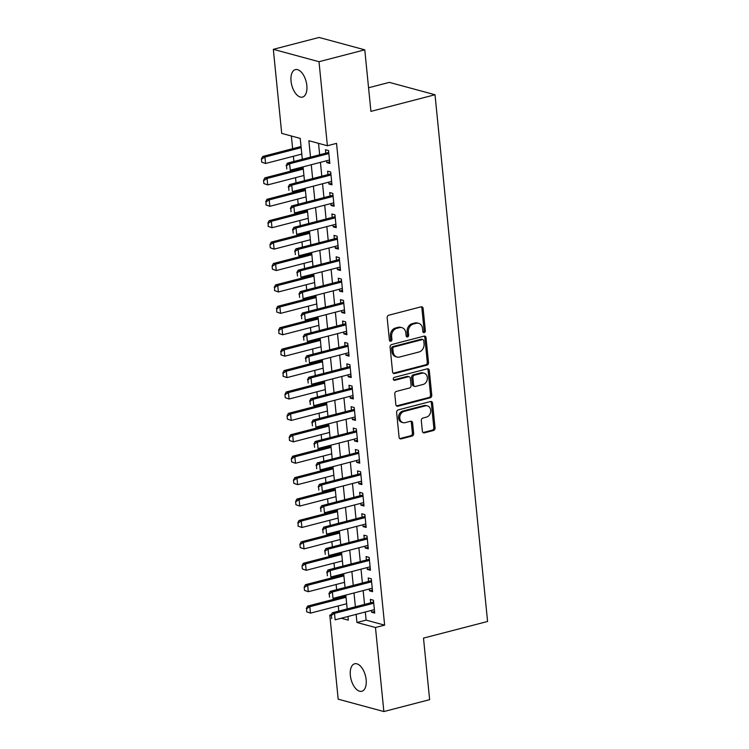 <?xml version="1.0" encoding="UTF-8"?>
<svg xmlns="http://www.w3.org/2000/svg" width="749" height="749" viewBox="0 0 749 749"><rect width="100%" height="100%" fill="white"/><g stroke="black" fill="none" stroke-linecap="round" stroke-linejoin="round"><path stroke-width="1.12" d="M424.234 332.584A1.526 1.245 105.2 0 0 425.348 330.786L423.119 308.457A2.181 1.779 105.2 0 0 421.107 306.818L388.759 315.217A2.181 1.779 105.2 0 0 387.167 317.782L389.396 340.121A1.526 1.245 105.2 0 0 391.914 339.466L391.624 336.573A6.966 5.692 105.2 0 1 396.708 328.352L399.404 327.659A6.966 5.692 105.2 0 1 401.895 327.65A6.966 5.692 105.2 0 1 405.827 332.884L406.117 335.777A1.526 1.245 105.2 0 0 408.636 335.121L408.345 332.238A6.966 5.692 105.2 0 1 413.42 324.017L416.116 323.315A6.966 5.692 105.2 0 1 418.616 323.315A6.966 5.692 105.2 0 1 422.539 328.549L422.829 331.442A1.526 1.245 105.2 0 0 424.234 332.584M423.129 332.21A1.526 1.245 105.2 0 0 424.112 330.449L421.884 308.12A2.181 1.779 105.2 0 0 421.238 306.79M389.695 340.889A1.526 1.245 105.2 0 0 390.678 339.128L390.398 336.235L391.624 336.573M406.417 336.544A1.526 1.245 105.2 0 0 407.4 334.794L407.11 331.901L408.345 332.238M350.345 675.392A14.203 7.415 75.4 0 1 354.68 663.783A14.203 7.415 75.4 0 1 366.149 679.671A14.203 7.415 75.4 0 1 361.814 691.271A14.203 7.415 75.4 0 1 350.345 675.392M291.043 81.22A14.203 7.415 75.4 0 1 295.368 69.61A14.203 7.415 75.4 0 1 306.837 85.498A14.203 7.415 75.4 0 1 302.502 97.098A14.203 7.415 75.4 0 1 291.043 81.22M422.37 431.227A2.181 1.779 105.2 0 0 424.383 432.856L433.456 430.506A2.181 1.779 105.2 0 0 435.047 427.932L432.566 403.14A2.181 1.779 105.2 0 0 430.563 401.501L398.206 409.9A2.181 1.779 105.2 0 0 396.624 412.465L399.095 437.266A2.181 1.779 105.2 0 0 401.108 438.905L412.072 436.058A2.181 1.779 105.2 0 0 413.654 433.484L412.596 422.876A2.181 1.779 105.2 0 0 410.592 421.238L405.153 422.651A5.823 4.756 105.2 0 1 403.065 422.651A5.823 4.756 105.2 0 1 399.779 417.034A5.823 4.756 105.2 0 1 404.029 411.407L425.329 405.874A5.823 4.756 105.2 0 1 427.417 405.874A5.823 4.756 105.2 0 1 430.703 411.501A5.823 4.756 105.2 0 1 426.453 417.118L422.904 418.045A2.181 1.779 105.2 0 0 421.312 420.61L422.37 431.227M302.315 159.284L300.227 138.387L281.708 133.378L273.329 49.331L319.102 37.45L364.772 49.827L370.924 111.386L435.01 94.749L487.58 621.473L423.494 638.111L429.636 699.669L383.863 711.55L338.183 699.173L329.803 615.135L331.002 615.463M364.772 49.827L318.999 61.708L327.388 145.746L308.869 140.728L310.507 157.15M365.297 611.989L366.111 620.116L384.63 625.134L336.544 143.368L327.388 145.746M384.63 625.134L375.474 627.512L383.863 711.55M426.93 365.137A2.181 1.779 105.2 0 0 428.522 362.572L426.041 337.771A2.181 1.779 105.2 0 0 424.037 336.142L391.68 344.54A2.181 1.779 105.2 0 0 390.098 347.105L392.57 371.907A2.181 1.779 105.2 0 0 394.583 373.536L426.93 365.137L425.694 364.81A2.181 1.779 105.2 0 0 427.286 362.235L424.814 337.443A2.181 1.779 105.2 0 0 424.159 336.114M429.308 370.455L431.78 395.257A2.181 1.779 105.2 0 1 430.198 397.822L397.841 406.22A2.181 1.779 105.2 0 1 395.837 404.591L394.779 393.974A2.181 1.779 105.2 0 1 396.361 391.409L409.488 388.001A2.181 1.779 105.2 0 0 411.07 385.426L410.368 378.385A2.181 1.779 105.2 0 0 408.364 376.756L394.704 380.305A1.526 1.245 105.2 0 1 394.405 377.356L427.295 368.817A2.181 1.779 105.2 0 1 429.308 370.455L428.072 370.118L430.544 394.92L431.78 395.257M326.564 160.754L326.751 162.589L329.832 163.432L328.549 150.586L325.469 149.744L325.806 153.18M328.699 182.166L328.886 184.001L331.976 184.844L330.693 171.989L327.603 171.156L327.95 174.592M330.843 203.578L331.021 205.413L334.11 206.256L332.828 193.401L329.738 192.568L330.084 196.004M332.977 224.99L333.165 226.825L336.245 227.668L334.962 214.813L331.882 213.98L332.219 217.416M335.112 246.402L335.299 248.237L338.379 249.08L337.106 236.225L334.017 235.392L334.363 238.828M337.256 267.814L337.434 269.649L340.523 270.483L339.241 257.637L336.151 256.804L336.498 260.24M339.391 289.226L339.569 291.061L342.658 291.895L341.375 279.049L338.286 278.216L338.632 281.652M341.525 310.638L341.713 312.473L344.793 313.307L343.51 300.461L340.43 299.628L340.767 303.064M343.66 332.05L343.847 333.885L346.937 334.719L345.654 321.873L342.565 321.04L342.911 324.476M345.804 353.462L345.982 355.298L349.071 356.131L347.789 343.285L344.699 342.452L345.046 345.888M347.939 374.865L348.116 376.71L351.206 377.543L349.923 364.697L346.843 363.864L347.18 367.3M350.073 396.277L350.26 398.122L353.341 398.955L352.058 386.109L348.978 385.276L349.315 388.712M352.208 417.689L352.395 419.534L355.485 420.367L354.202 407.522L351.112 406.688L351.459 410.124M354.352 439.101L354.53 440.946L357.619 441.779L356.337 428.934L353.247 428.1L353.594 431.536M356.487 460.513L356.674 462.358L359.754 463.191L358.471 450.346L355.391 449.512L355.728 452.939M358.621 481.925L358.808 483.77L361.889 484.603L360.606 471.758L357.526 470.924L357.863 474.351M360.756 503.337L360.943 505.182L364.033 506.015L362.75 493.17L359.66 492.336L360.007 495.763M362.9 524.749L363.078 526.594L366.167 527.427L364.885 514.582L361.795 513.739L362.142 517.175M365.035 546.161L365.222 548.006L368.302 548.839L367.019 535.994L363.939 535.151L364.276 538.587M367.169 567.573L367.356 569.418L370.446 570.251L369.163 557.406L366.074 556.563L366.42 559.999M369.313 588.986L369.491 590.821L372.581 591.663L371.298 578.818L368.208 577.975L368.555 581.411M318.522 143.349L319.664 154.781M320.422 162.346L321.798 176.193M322.557 183.758L323.942 197.596M324.692 205.17L326.077 219.008M326.836 226.582L328.212 240.42M328.97 247.994L330.346 261.832M331.105 269.406L332.49 283.244M333.239 290.818L334.625 304.656M335.383 312.23L336.76 326.068M337.518 333.642L338.894 347.48M339.653 355.054L341.038 368.892M341.787 376.466L343.173 390.304M343.931 397.878L345.308 411.716M346.066 419.29L347.452 433.128M348.201 440.702L349.586 454.54M350.345 462.114L351.721 475.952M352.479 483.526L353.856 497.364M354.614 504.938L356 518.776M356.749 526.35L358.134 540.188M358.893 547.762L360.269 561.6M361.027 569.165L362.404 583.012M363.162 590.577L364.548 604.424M371.448 610.398L371.626 612.233L374.715 613.075L373.433 600.23L370.343 599.387L370.689 602.823M291.37 135.99L292.634 148.695M293.393 156.269L293.908 161.466M294.666 169.031L294.769 170.107M295.527 177.682L296.042 182.878M296.801 190.443L296.913 191.519M297.662 199.094L298.186 204.29M298.935 211.855L299.048 212.931M299.806 220.506L300.321 225.702M301.079 233.267L301.182 234.343M301.941 241.918L302.456 247.104M303.214 254.679L303.317 255.755M304.075 263.33L304.59 268.517M305.349 276.091L305.461 277.167M306.21 284.742L306.734 289.929M307.483 297.503L307.596 298.579M308.354 306.154L308.869 311.341M309.627 318.915L309.73 319.992M310.489 327.566L311.004 332.753M311.762 340.327L311.865 341.404M312.623 348.968L313.148 354.165M313.897 361.739L314.009 362.816M314.758 370.381L315.282 375.577M316.041 383.151L316.144 384.228M316.902 391.793L317.417 396.989M318.175 404.563L318.278 405.64M319.037 413.205L319.551 418.401M320.31 425.975L320.422 427.042M321.171 434.617L321.696 439.813M322.445 447.387L322.557 448.454M323.315 456.029L323.83 461.225M324.589 468.799L324.692 469.866M325.45 477.441L325.965 482.637M326.723 490.211L326.826 491.278M327.585 498.853L328.099 504.049M328.858 511.623L328.97 512.691M329.719 520.265L330.243 525.461M330.992 533.035L331.105 534.103M331.863 541.677L332.378 546.873M333.136 554.447L333.239 555.515M333.998 563.089L334.513 568.285M335.271 575.859L335.374 576.927M336.132 584.501L336.657 589.697M337.406 597.271L337.518 598.339M338.267 605.913L338.791 611.109M435.01 94.749L389.34 82.371L368.564 87.764M273.329 49.331L318.999 61.708M331.255 614.76L329.803 615.135M341.244 618.234L348.313 620.153L347.948 616.493M347.19 608.928L345.813 595.09M345.055 587.516L343.679 573.678M342.92 566.104L341.535 552.266M340.786 544.692L339.4 530.854M338.642 523.279L337.265 509.442M336.507 501.867L335.131 488.03M334.372 480.455L332.987 466.618M332.238 459.043L330.852 445.206M330.094 437.631L328.717 423.794M327.959 416.219L326.583 402.382M325.824 394.807L324.439 380.969M323.69 373.395L322.304 359.557M321.546 351.983L320.169 338.145M319.411 330.571L318.025 316.733M317.276 309.159L315.891 295.321M315.132 287.747L313.756 273.909M312.998 266.335L311.621 252.497M310.863 244.923L309.477 231.085M308.728 223.511L307.343 209.673M306.584 202.108L305.208 188.261M304.45 180.696L303.073 166.849M356.14 614.367L356.955 622.494L375.474 627.512M311.266 164.724L312.642 178.562M313.4 186.136L314.786 199.974M315.535 207.548L316.921 221.386M317.679 228.96L319.055 242.798M319.814 250.372L321.19 264.21M321.948 271.784L323.334 285.622M324.083 293.196L325.469 307.034M326.227 314.608L327.603 328.446M328.362 336.02L329.747 349.858M330.496 357.432L331.882 371.27M332.64 378.844L334.017 392.682M334.775 400.256L336.151 414.094M336.91 421.668L338.295 435.506M339.044 443.08L340.43 456.918M341.188 464.492L342.565 478.33M343.323 485.904L344.699 499.742M345.458 507.307L346.843 521.154M347.592 528.719L348.978 542.566M349.736 550.131L351.112 563.978M351.871 571.543L353.247 585.381M354.005 592.955L355.391 606.793M366.111 620.116L356.955 622.494M326.751 162.589L329.672 161.831M328.886 184.001L331.816 183.243M331.021 205.413L333.951 204.655M333.165 226.825L336.086 226.067M335.299 248.237L338.22 247.479M337.434 269.649L340.364 268.891M339.569 291.061L342.499 290.303M341.713 312.473L344.634 311.715M343.847 333.885L346.778 333.127M345.982 355.298L348.912 354.539M348.116 376.71L351.047 375.951M350.26 398.122L353.182 397.363M352.395 419.534L355.326 418.775M354.53 440.946L357.46 440.187M356.674 462.358L359.595 461.599M358.808 483.77L361.73 483.011M360.943 505.182L363.874 504.423M363.078 526.594L366.008 525.826M365.222 548.006L368.143 547.238M367.356 569.418L370.287 568.65M369.491 590.821L372.422 590.062M371.626 612.233L374.556 611.474M418.616 323.315L417.38 322.978A6.966 5.692 105.2 0 0 414.88 322.978L416.116 323.315M407.11 331.901A6.966 5.692 105.2 0 1 412.193 323.68L414.88 322.978M401.895 327.65L400.659 327.322A6.966 5.692 105.2 0 0 398.168 327.322L399.404 327.659M390.398 336.235A6.966 5.692 105.2 0 1 395.472 328.025L398.168 327.322M393.225 373.236A2.181 1.779 105.2 0 0 393.347 373.208L425.694 364.81M423.756 340.739A1.526 1.245 105.2 0 0 422.352 339.597L393.955 346.965A1.526 1.245 105.2 0 0 392.841 348.762L393.15 351.815A6.966 5.692 105.2 0 0 397.073 357.048A6.966 5.692 105.2 0 0 399.573 357.039L418.981 352.002A6.966 5.692 105.2 0 0 424.065 343.782L423.756 340.739M422.895 339.597L421.668 339.26A1.526 1.245 105.2 0 0 421.116 339.26L422.352 339.597M397.073 357.048L395.847 356.711A6.966 5.692 105.2 0 1 391.914 351.478L391.605 348.425A1.526 1.245 105.2 0 1 392.719 346.628L421.116 339.26M396.483 405.911A2.181 1.779 105.2 0 0 396.605 405.883L428.962 397.485A2.181 1.779 105.2 0 0 430.544 394.92M409.141 376.756L407.905 376.419A2.181 1.779 105.2 0 0 407.128 376.419L393.599 379.93M423.101 384.462A5.823 4.756 105.2 0 0 427.351 378.844A5.823 4.756 105.2 0 0 424.065 373.217A5.823 4.756 105.2 0 0 421.977 373.217L414.469 375.165A2.181 1.779 105.2 0 0 412.886 377.739L413.588 384.78A2.181 1.779 105.2 0 0 415.592 386.409L423.101 384.462M424.065 373.217L422.829 372.88A5.823 4.756 105.2 0 0 420.741 372.89L421.977 373.217M414.815 386.409L413.579 386.081A2.181 1.779 105.2 0 1 412.353 384.443L411.65 377.402A2.181 1.779 105.2 0 1 413.242 374.837L420.741 372.89M428.072 370.118A2.181 1.779 105.2 0 0 427.426 368.789M427.417 405.874L426.181 405.546A5.823 4.756 105.2 0 0 424.093 405.546L425.329 405.874M403.065 422.651L401.829 422.314A5.823 4.756 105.2 0 1 398.543 416.697A5.823 4.756 105.2 0 1 402.793 411.07L424.093 405.546M399.741 438.596A2.181 1.779 105.2 0 0 399.872 438.568L410.836 435.721A2.181 1.779 105.2 0 0 412.418 433.156L411.36 422.539A2.181 1.779 105.2 0 0 410.714 421.21M423.016 432.557A2.181 1.779 105.2 0 0 423.148 432.529L432.22 430.169A2.181 1.779 105.2 0 0 433.811 427.604L431.33 402.803A2.181 1.779 105.2 0 0 430.684 401.473M301.042 146.514L262.712 156.466L264.931 157.065L265.577 163.488L301.791 154.088M262.113 162.252L265.577 163.488L261.738 162.149L261.42 158.938L261.738 162.149M301.154 147.665L264.931 157.065L261.785 159.041M261.42 158.938L262.712 156.466M286.474 165.726L286.801 168.937L286.474 165.726L289.62 163.75L287.401 163.151L327.688 152.693A2.219 1.816 105.2 0 0 328.231 152.45L328.708 152.131M329.494 159.996L290.266 170.182L289.62 163.75L328.848 153.573M287.401 163.151L286.109 165.623M303.176 167.926L264.846 177.878L267.075 178.477L267.711 184.9L303.935 175.5M264.247 183.664L267.711 184.9L263.873 183.561L263.554 180.35L263.873 183.561M303.289 169.077L267.075 178.477L263.929 180.453M263.554 180.35L264.846 177.878M305.311 189.338L266.99 199.29L269.209 199.889L269.846 206.312L306.069 196.912M266.382 205.076L269.846 206.312L266.017 204.973L266.064 201.865L266.017 204.973M305.433 190.489L269.209 199.889L266.064 201.865M265.689 201.762L266.99 199.29M307.455 210.75L269.125 220.702L271.344 221.301L271.99 227.724L308.204 218.324M268.517 226.488L271.99 227.724L268.151 226.385L268.198 223.277L268.151 226.385M307.567 211.901L271.344 221.301L268.198 223.277M267.833 223.174L269.125 220.702M309.59 232.162L271.26 242.114L273.479 242.713L274.125 249.136L310.348 239.736M270.661 247.9L274.125 249.136L270.286 247.797L269.968 244.586L270.286 247.797M309.702 233.314L273.479 242.713L270.333 244.689M269.968 244.586L271.26 242.114M288.618 187.138L288.936 190.349L288.618 187.138L291.764 185.162L289.535 184.563L329.822 174.105A2.219 1.816 105.2 0 0 330.365 173.862L330.843 173.543M331.629 181.408L292.4 191.585L291.764 185.162L330.992 174.985M289.535 184.563L288.243 187.035M290.752 208.55L291.071 211.761L290.752 208.55L293.898 206.574L291.67 205.975L331.957 195.517A2.219 1.816 105.2 0 0 332.5 195.274L332.987 194.955M333.764 202.82L294.535 212.997L293.898 206.574L333.127 196.397M291.67 205.975L290.378 208.447M292.887 229.962L293.205 233.173L292.887 229.962L296.033 227.986L293.814 227.387L334.101 216.929A2.219 1.816 105.2 0 0 334.644 216.686L335.121 216.367M335.908 224.232L296.679 234.409L296.033 227.986L335.262 217.809M293.814 227.387L292.522 229.859M295.022 251.374L295.349 254.585L295.022 251.374L298.168 249.398L295.949 248.799L336.235 238.341A2.219 1.816 105.2 0 0 336.778 238.098L337.256 237.779M338.042 245.644L298.814 255.821L298.168 249.398L337.396 239.221M295.949 248.799L294.657 251.271M311.724 253.574L273.394 263.526L275.623 264.125L276.259 270.548L312.483 261.148M272.795 269.312L276.259 270.548L272.421 269.209L272.102 265.998L272.421 269.209M311.837 254.726L275.623 264.125L272.477 266.101M272.102 265.998L273.394 263.526M297.166 272.786L297.484 275.997L297.166 272.786L300.312 270.81L298.083 270.211L338.37 259.753A2.219 1.816 105.2 0 0 338.913 259.51L339.391 259.191M340.177 267.056L300.948 277.233L300.312 270.81L339.54 260.624M298.083 270.211L296.791 272.683M313.859 274.986L275.538 284.929L277.757 285.538L278.394 291.96L314.617 282.56M274.93 290.724L278.394 291.96L274.565 290.621L274.611 287.504L274.565 290.621M313.981 276.128L277.757 285.538L274.611 287.504M274.237 287.41L275.538 284.929M299.3 294.198L299.619 297.409L299.3 294.198L302.446 292.222L300.227 291.623L340.505 281.165A2.219 1.816 105.2 0 0 341.057 280.922L341.535 280.603M342.312 288.468L303.083 298.645L302.446 292.222L341.675 282.036M300.227 291.623L298.926 294.095M316.003 296.398L277.673 306.341L279.892 306.95L280.538 313.372L316.752 303.972M277.064 312.127L280.538 313.372L276.699 312.033L276.746 308.916L276.699 312.033M316.115 297.54L279.892 306.95L276.746 308.916M276.381 308.822L277.673 306.341M301.435 315.61L301.753 318.821L301.435 315.61L304.581 313.634L302.362 313.035L342.649 302.577A2.219 1.816 105.2 0 0 343.192 302.334L343.669 302.016M344.456 309.871L305.227 320.057L304.581 313.634L343.81 303.448M302.362 313.035L301.07 315.507M318.138 317.81L279.808 327.753L282.036 328.362L282.673 334.784L318.896 325.375M279.208 333.539L282.673 334.784L278.834 333.445L278.89 330.328L278.834 333.445M318.25 318.952L282.036 328.362L278.89 330.328M278.516 330.234L279.808 327.753M303.57 337.022L303.897 340.233L303.57 337.022L306.716 335.046L304.497 334.447L344.783 323.989A2.219 1.816 105.2 0 0 345.326 323.746L345.804 323.428M346.59 331.283L307.362 341.469L306.716 335.046L345.944 324.86M304.497 334.447L303.205 336.919M320.272 339.222L281.942 349.165L284.171 349.774L284.807 356.196L321.031 346.787M281.343 354.951L284.807 356.196L280.969 354.857L281.025 351.74L280.969 354.857M320.385 340.364L284.171 349.774L281.025 351.74M280.65 351.646L281.942 349.165M305.714 358.434L306.032 361.645L305.714 358.434L308.86 356.458L306.631 355.859L346.918 345.401A2.219 1.816 105.2 0 0 347.461 345.158L347.939 344.84M348.725 352.695L309.496 362.881L308.86 356.458L348.088 346.272M306.631 355.859L305.339 358.331M322.407 360.634L284.086 370.577L286.305 371.186L286.951 377.608L323.165 368.199M283.478 376.363L286.951 377.608L283.113 376.27L283.159 373.152L283.113 376.27M322.529 361.776L286.305 371.186L283.159 373.152M282.785 373.058L284.086 370.577M307.848 379.846L308.167 383.057L307.848 379.846L310.994 377.871L308.775 377.271L349.053 366.813A2.219 1.816 105.2 0 0 349.605 366.57L350.083 366.252M350.86 374.107L311.631 384.293L310.994 377.871L350.223 367.684M308.775 377.271L307.474 379.743M324.551 382.046L286.221 391.989L288.44 392.598L289.086 399.02L325.3 389.611M285.622 397.775L289.086 399.02L285.247 397.682L284.929 394.47L285.247 397.682M324.663 383.188L288.44 392.598L285.294 394.564M284.929 394.47L286.221 391.989M309.983 401.258L310.301 404.469L309.983 401.258L313.129 399.283L310.91 398.683L351.197 388.225A2.219 1.816 105.2 0 0 351.74 387.982L352.217 387.664M353.004 395.519L313.775 405.705L313.129 399.283L352.358 389.096M310.91 398.683L309.618 401.155M326.686 403.449L288.356 413.401L290.584 414L291.221 420.432L327.444 411.023M287.756 419.187L291.221 420.432L287.382 419.094L287.064 415.882L287.382 419.094M326.798 404.6L290.584 414L287.438 415.976M287.064 415.882L288.356 413.401M312.118 422.67L312.445 425.881L312.118 422.67L315.273 420.695L313.045 420.095L353.331 409.637A2.219 1.816 105.2 0 0 353.874 409.385L354.352 409.076M355.138 416.931L315.909 427.117L315.273 420.695L354.502 410.508M313.045 420.095L311.753 422.567M314.262 444.082L314.58 447.293L314.262 444.082L317.407 442.107L315.179 441.507L355.466 431.049A2.219 1.816 105.2 0 0 356.009 430.797L356.496 430.488M357.273 438.343L318.044 448.529L317.407 442.107L356.636 431.92M315.179 441.507L313.887 443.979M316.396 465.494L316.715 468.705L316.396 465.494L319.542 463.519L317.323 462.91L357.601 452.462A2.219 1.816 105.2 0 0 358.153 452.209L358.631 451.9M359.417 459.755L320.188 469.941L319.542 463.519L358.771 453.332M317.323 462.91L316.022 465.391M328.82 424.861L290.5 434.813L292.719 435.412L293.355 441.844L329.579 432.435M289.891 440.599L293.355 441.844L289.526 440.506L289.198 437.285L289.526 440.506M328.933 426.012L292.719 435.412L289.573 437.388M289.198 437.285L290.5 434.813M330.955 446.273L292.634 456.225L294.853 456.824L295.499 463.247L331.713 453.847M292.026 462.011L295.499 463.247L291.661 461.908L291.342 458.697L291.661 461.908M331.077 447.425L294.853 456.824L291.707 458.8M291.342 458.697L292.634 456.225M333.099 467.685L294.769 477.637L296.988 478.237L297.634 484.659L333.848 475.259M294.17 483.423L297.634 484.659L293.795 483.32L293.477 480.109L293.795 483.32M333.211 468.837L296.988 478.237L293.842 480.212M293.477 480.109L294.769 477.637M318.531 486.897L318.859 490.118L318.531 486.897L321.677 484.931L319.458 484.322L359.745 473.864A2.219 1.816 105.2 0 0 360.288 473.621L360.765 473.312M361.552 481.167L322.323 491.353L321.677 484.931L360.906 474.744M319.458 484.322L318.166 486.803M335.234 489.097L296.904 499.049L299.132 499.649L299.769 506.071L335.992 496.671M296.304 504.835L299.769 506.071L295.93 504.732L295.612 501.521L295.93 504.732M335.346 490.249L299.132 499.649L295.986 501.624M295.612 501.521L296.904 499.049M320.675 508.309L320.993 511.52L320.675 508.309L323.821 506.343L321.593 505.734L361.879 495.276A2.219 1.816 105.2 0 0 362.422 495.033L362.9 494.724M363.686 502.579L324.457 512.765L323.821 506.343L363.05 496.156M321.593 505.734L320.3 508.215M337.368 510.509L299.048 520.461L301.267 521.061L301.903 527.483L338.127 518.083M298.439 526.247L301.903 527.483L298.074 526.144L298.121 523.036L298.074 526.144M337.49 511.661L301.267 521.061L298.121 523.036M297.746 522.933L299.048 520.461M322.81 529.721L323.128 532.932L322.81 529.721L325.955 527.755L323.737 527.146L364.014 516.688A2.219 1.816 105.2 0 0 364.557 516.445L365.044 516.136M365.821 523.991L326.592 534.177L325.955 527.755L365.184 517.568M323.737 527.146L322.435 529.627M339.512 531.921L301.182 541.873L303.401 542.473L304.047 548.895L340.261 539.495M300.574 547.659L304.047 548.895L300.209 547.556L299.89 544.345L300.209 547.556M339.625 533.073L303.401 542.473L300.255 544.448M299.89 544.345L301.182 541.873M324.944 551.133L325.263 554.344L324.944 551.133L328.09 549.167L325.871 548.558L366.158 538.1A2.219 1.816 105.2 0 0 366.701 537.857L367.179 537.548M367.965 545.403L328.736 555.589L328.09 549.167L367.319 538.98M325.871 548.558L324.579 551.039M341.647 553.333L303.317 563.285L305.536 563.885L306.182 570.307L342.405 560.907M302.718 569.071L306.182 570.307L302.343 568.968L302.025 565.757L302.343 568.968M341.759 554.485L305.536 563.885L302.39 565.86M302.025 565.757L303.317 563.285M327.079 572.545L327.407 575.756L327.079 572.545L330.225 570.579L328.006 569.97L368.293 559.512A2.219 1.816 105.2 0 0 368.836 559.269L369.313 558.96M370.1 566.815L330.871 577.002L330.225 570.579L369.454 560.392M328.006 569.97L326.714 572.451M343.782 574.745L305.452 584.697L307.68 585.297L308.316 591.719L344.54 582.319M304.852 590.484L308.316 591.719L304.478 590.381L304.16 587.169L304.478 590.381M343.894 575.897L307.68 585.297L304.534 587.272M304.16 587.169L305.452 584.697M329.223 593.957L329.541 597.168L329.223 593.957L332.369 591.991L330.14 591.382L370.427 580.924A2.219 1.816 105.2 0 0 370.97 580.681L371.448 580.372M372.234 588.227L333.005 598.414L332.369 591.991L371.598 581.804M330.14 591.382L328.848 593.863M345.916 596.157L307.596 606.11L309.814 606.709L310.461 613.131L346.675 603.731M306.987 611.896L310.461 613.131L306.622 611.793L306.669 608.684L306.622 611.793M346.038 597.309L309.814 606.709L306.669 608.684M306.294 608.581L307.596 606.11M331.358 615.369L331.676 618.58L331.358 615.369L334.503 613.394L332.284 612.794L372.562 602.336A2.219 1.816 105.2 0 0 373.114 602.093L373.592 601.784M374.369 609.639L335.14 619.826L334.503 613.394L373.732 603.217M332.284 612.794L330.983 615.266M424.112 330.449L425.348 330.786M390.678 339.128L391.914 339.466M407.4 334.794L408.636 335.121M412.193 323.68L413.42 324.017M395.472 328.025L396.708 328.352M421.884 308.12L423.119 308.457M393.347 373.208L394.583 373.536M424.814 337.443L426.041 337.771M427.286 362.235L428.522 362.572M392.719 346.628L393.955 346.965M391.605 348.425L392.841 348.762M391.914 351.478L393.15 351.815M428.962 397.485L430.198 397.822M396.605 405.883L397.841 406.22M407.128 376.419L408.364 376.756M393.684 380.024L394.704 380.305M413.242 374.837L414.469 375.165M411.65 377.402L412.886 377.739M412.353 384.443L413.588 384.78M402.793 411.07L404.029 411.407M411.36 422.539L412.596 422.876M412.418 433.156L413.654 433.484M410.836 435.721L412.072 436.058M399.872 438.568L401.108 438.905M431.33 402.803L432.566 403.14M433.811 427.604L435.047 427.932M432.22 430.169L433.456 430.506M423.148 432.529L424.383 432.856M328.755 152.59L328.231 152.45M328.792 152.993L327.688 152.693M330.889 174.002L330.365 173.862M330.927 174.405L329.822 174.105M333.024 195.414L332.5 195.274M333.071 195.817L331.957 195.517M335.168 216.826L334.644 216.686M335.206 217.229L334.101 216.929M337.303 238.238L336.778 238.098M337.34 238.641L336.235 238.341M339.437 259.65L338.913 259.51M339.484 260.053L338.37 259.753M341.572 281.062L341.057 280.922M341.619 281.465L340.505 281.165M343.716 302.474L343.192 302.334M343.754 302.877L342.649 302.577M345.851 323.886L345.326 323.746M345.888 324.289L344.783 323.989M347.985 345.298L347.461 345.158M348.032 345.701L346.918 345.401M350.129 366.71L349.605 366.57M350.167 367.113L349.053 366.813M352.264 388.122L351.74 387.982M352.302 388.525L351.197 388.225M354.399 409.534L353.874 409.385M354.436 409.937L353.331 409.637M356.533 430.947L356.009 430.797M356.58 431.349L355.466 431.049M358.677 452.359L358.153 452.209M358.715 452.761L357.601 452.462M360.812 473.771L360.288 473.621M360.849 474.173L359.745 473.864M362.947 495.173L362.422 495.033M362.984 495.585L361.879 495.276M365.081 516.585L364.557 516.445M365.128 516.988L364.014 516.688M367.225 537.997L366.701 537.857M367.263 538.4L366.158 538.1M369.36 559.409L368.836 559.269M369.397 559.812L368.293 559.512M371.495 580.821L370.97 580.681M371.541 581.224L370.427 580.924M373.639 602.233L373.114 602.093M373.676 602.636L372.562 602.336"/></g></svg>
